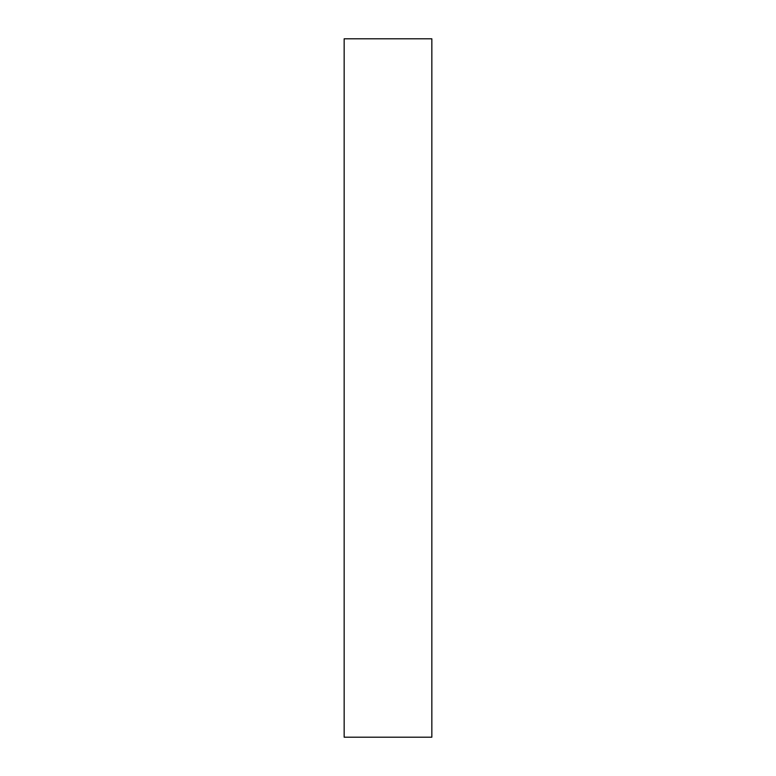 <?xml version="1.0" encoding="UTF-8"?>
<svg xmlns="http://www.w3.org/2000/svg" width="776" height="776" viewBox="0 0 776 776"><rect width="100%" height="100%" fill="white"/><g stroke="black" fill="none" stroke-linecap="round" stroke-linejoin="round"><path stroke-width="1.16" d="M344.156 38.8L431.844 38.8L431.844 737.2L431.844 38.8L344.156 38.8L344.156 737.2L431.844 737.2L344.156 737.2L344.156 38.8"/></g></svg>
